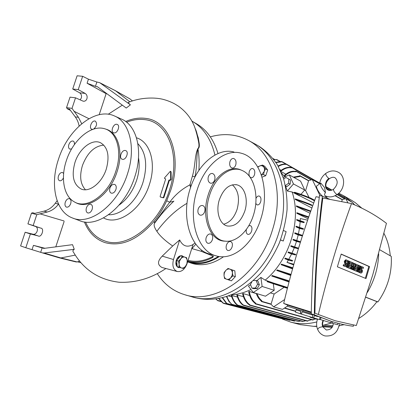 <?xml version="1.0" encoding="UTF-8"?>
<svg xmlns="http://www.w3.org/2000/svg" width="412" height="412" viewBox="0 0 412 412"><rect width="100%" height="100%" fill="white"/><g stroke="black" fill="none" stroke-linecap="round" stroke-linejoin="round"><path stroke-width="0.62" d="M310.751 317.008L310.262 317.328L317.456 319.377M282.441 319.089L290.949 322.169C299.225 324.29 307.841 324.208 316.792 321.932M354.696 204.882L353.146 203.25M352.152 202.277L343.263 195.546L338.767 193.202M361.808 208.137L355.159 202.575L351.024 199.995M300.178 324.615L313.47 326.319L316.746 326.191M322.684 325.423L331.547 323.008M367.422 292.345C374.482 280.32 378.231 267.506 378.679 253.91M218.757 298.685L222.629 302.82L223.654 303.417L223.067 302.969L284.553 319.197M281.211 170.3L279.969 169.615M281.406 172.808L284.651 176.903M285.779 176.424L284.362 175.388C288.076 172.128 291.773 170.795 295.456 171.377L295.898 170.985L295.837 171.778L295.456 171.377M285.856 174.178L280.793 171.392M283.564 230.529L286.139 231.662L283.281 241.03L280.5 240.005M256.81 280.706L260.889 277.42L265.153 280.139C289.636 260.08 301.785 219.75 292.103 191.966L287.334 191.034L285.464 185.889M260.889 277.42L262.13 286.458L274.207 290.29L265.472 296.207L253.267 292.53L248.426 286.046L250.63 284.81M250.99 289.487C244.398 292.669 237.817 294.482 231.245 294.925M280.536 170.82C284.156 167.952 287.741 166.845 291.289 167.499L291.691 167.287L291.701 167.833C288.091 167.164 284.429 168.338 280.721 171.356M345.349 198.8L344.659 197.508L338.118 193.774M284.728 175.847C288.446 172.561 292.149 171.207 295.837 171.778M293.277 177.108L299.426 176.048L299.864 175.677L299.787 176.532L299.426 176.048M283.178 177.531L289.317 174.915L300.575 181.141L304.726 190.025L300.951 194.346M273.841 159.537L276.818 159.578L274.001 159.748M275.803 162.292L281.015 161.494L282.235 161.756L276.009 162.606M278.105 166.051C280.644 164.563 283.162 163.914 285.665 164.11L286.577 164.44C283.883 164.094 281.139 164.764 278.332 166.453M291.701 167.833L291.305 167.499M228.645 295.95L231.75 296.825M237.446 297.037L231.328 295.456C232.507 299.601 234.361 302.738 236.89 304.87L237.925 305.472L237.683 305.107L298.504 321.545L300.616 320.958M243.42 296.619L236.823 294.951C237.966 299.308 239.846 302.583 242.452 304.777L243.59 305.416L243.389 305.055L303.284 321.412L305.766 320.716M249.693 295.502L243.142 293.581L242.586 293.735C243.811 298.901 246.021 302.588 249.208 304.787L249.76 304.684L249.373 305.158L249.224 304.798M249.245 291.454C250.326 296.877 252.463 300.76 255.661 303.114L255.193 303.84L255.095 303.294C251.902 300.966 249.76 297.098 248.657 291.696L249.245 291.454L256.3 293.576M221.182 301.636L217.804 300.729L215.965 299.133M216.182 299.102L217.418 300.333L220.775 301.234M219.066 298.628L223.067 302.969M222.722 297.804L226.806 303.453L289.667 320.299L227.094 303.829L226.27 303.284L222.351 297.897M289.667 320.299L290.058 320.201M226.945 296.547C228.078 299.807 229.7 302.382 231.817 304.272L294.333 321.087L232.044 304.633L228.866 301.388L226.528 296.686M294.333 321.087L295.069 320.886M231.832 295.435C233.037 299.725 234.984 302.949 237.683 305.107M237.348 294.868C238.538 299.452 240.551 302.846 243.389 305.055M308.537 320.696L307.841 320.814M307.491 321.195L307.857 320.773L311.601 319.707M243.142 293.581C244.352 298.762 246.556 302.459 249.76 304.684M314.871 319.176L313.367 319.537M315.762 318.893L313.393 319.444L312.966 320.088L255.188 303.84M261.27 301.002L261.862 300.745L261.373 301.527L261.27 301.002C259.071 299.344 257.397 296.82 256.254 293.432M274.207 290.29L273.264 283.714L267.414 281.787L266.888 280.963L283.43 286.155L283.245 286.747L282.781 286.613L283.302 286.113M294.616 246.886L296.491 241.422L292.983 239.918L293.169 239.315L300.487 241.751L300.307 242.354L292.983 239.918M296.769 240.49L298.211 234.974L294.719 233.424L294.858 232.811L302.181 235.267L302.042 235.88L298.211 234.974M298.432 233.985L299.442 228.423L295.96 226.832L296.053 226.209L303.412 228.691L303.314 229.314L299.442 228.423M299.591 227.373L300.157 221.774L296.686 220.142L296.728 219.508L304.154 222.027L304.102 222.655L300.157 221.774M300.224 220.662L300.307 218.545L307.63 220.152M308.094 218.803L296.872 213.365L296.856 212.721L308.748 216.908M310.02 213.251L296.455 206.494L296.382 205.845L310.797 211.047M311.894 207.978L295.363 199.532L295.219 198.872C301.45 200.845 306.78 202.792 311.214 204.723L311.704 204.831L311.317 205.372C306.909 203.451 301.589 201.504 295.363 199.532M313.687 203.034L299.735 195.741M309.912 198.445L309.747 197.796L310.277 197.909L309.912 198.445C305.447 196.488 300.101 194.536 293.88 192.595L299.787 195.679L299.606 195.885L292.103 191.966M265.153 280.139L273.146 282.905M289.028 281.963L271.688 276.014L272.188 275.504L288.637 280.737L288.446 281.334L271.688 276.014M290.754 275.458L276.694 270.442L277.132 269.912L291.047 274.382M292.546 268.923L281.046 264.659L281.422 264.102L292.855 267.805M293.668 264.911L286.989 262.377L288.369 260.06L284.81 258.69L285.135 258.118L292.613 260.533L292.293 261.105L288.369 260.06M288.812 259.292L291.578 253.977L288.039 252.561L288.312 251.979L295.708 254.395L295.44 254.977L291.578 253.977M291.969 253.159L294.281 247.761L290.759 246.304L290.985 245.707L298.329 248.127L298.103 248.719L294.281 247.761M290.877 275L276.694 270.442M292.685 268.418L281.046 264.659M308.552 217.469L296.872 213.365M310.607 211.588L296.455 206.494M304.664 190.097L305.606 190.602L308.66 180.569L312.301 179.586L319.98 195.654M341.702 201.669L342.341 199.537L345.833 198.682L347.919 202.869M293.947 177.474L299.787 176.532M289.317 174.915L293.473 183.948L304.726 190.025M287.334 191.034L293.473 183.948M258.329 145.905L259.514 146.584C266.502 151.307 272.533 157.502 277.6 165.166L283.441 178.334C286.124 188.166 287.324 198.672 287.051 209.852C285.887 221.198 283.25 232.404 279.14 243.471C274.243 254.214 268.202 264.01 261.017 272.862C253.328 280.963 245.068 287.545 236.236 292.602C222.82 298.983 209.224 300.781 196.915 298.118L196.215 297.933M285.382 185.601L288.518 183.268L288.848 179.112L285.861 177.448L283.677 179.081M285.861 177.448L290.481 179.998L290.151 184.143L286.834 186.61L285.439 185.874M293.88 192.595L294.745 192.27C300.564 194.114 305.565 195.958 309.747 197.796M283.281 241.03L280.546 239.882M338.231 193.676L340.992 195.412M255.095 303.294L255.661 303.114M217.804 300.729L217.418 300.333M223.654 303.417L284.079 319.264M227.094 303.829L226.806 303.453M232.044 304.633L231.817 304.272M237.945 305.477L298.504 321.545M243.616 305.421L302.573 321.489L303.284 321.412M249.373 305.158L307.496 321.195M284.62 299.545L273.619 306.868L271.014 304.298L274.14 294.024L270.406 292.865M261.373 301.527L271.029 304.313M261.862 300.745C259.792 299.174 258.19 296.815 257.057 293.674M267.414 281.787L282.781 286.613M296.491 241.422L300.307 242.354M286.989 262.377L293.864 264.226M298.103 248.719L290.759 246.304M295.44 254.977L288.039 252.561M292.293 261.105L284.81 258.69M288.024 281.211L288.482 280.69M311.317 205.372L311.214 204.723M304.102 222.655L296.686 220.142M303.314 229.314L295.96 226.832M302.042 235.88L294.719 233.424M345.833 198.682L352.857 202.678L353.769 204.491M326.757 326.999L332.01 327.277M365.882 297.191L377.907 301.919C387.666 288.034 392.116 272.852 391.261 256.367L379.787 249.79M377.907 301.919L376.784 301.857M339.782 325.614L339.035 326.16M332.371 326.664L322.864 326.258M309.098 197.508L305.606 190.602M253.267 292.53L262.13 286.458M256.146 280.49L257.897 281.056L259.359 284.743L257.243 288.554L253.684 288.652L251.917 288.106L255.486 288.003L257.608 284.187L256.146 280.49L253.432 280.582M251.799 282.024L250.475 284.414L251.917 288.106M288.848 179.112L290.481 179.998M288.518 183.268L290.151 184.143M309.536 316.632L310.262 317.328M273.269 283.744L287.396 288.287M390.267 255.795C389.592 247.638 387.501 240.191 383.984 233.45M365.851 297.289L376.939 301.646C371.794 308.583 365.748 314.176 358.801 318.424M332.834 325.614L323.77 325.212M339.127 325.717L344.092 324.697M322.498 196.148C318.919 193.367 315.098 185.997 317.065 185.73L320.454 183.263M327.082 198.038L326.211 196.241M319.583 183.731L312.301 179.586M337.325 194.392L337.176 194.495C333.148 197.173 329.152 197.6 325.186 195.788L325.156 195.772C324.254 195.061 324.352 194.047 325.459 192.723C321.339 188.032 319.774 184.797 320.768 183.026L324.61 187.635L325.459 192.723M257.608 284.187L259.359 284.743M255.486 288.003L257.243 288.554M274.14 294.024L284.095 287.308M287.329 306.188L282.472 309.397L273.619 306.868M319.279 197.333L316.03 196.704C303.186 230.983 292.407 266.559 283.693 303.438L287.648 305.132L287.318 306.224L302.877 311.122L303.211 310.015L311.297 312.693M311.307 312.085L283.693 303.438M287.648 305.132L303.211 310.015M311.281 313.733L302.877 311.122M319.521 319.285L320.438 319.573L320.953 317.843M331.31 321.334L330.867 322.802L332.206 323.209L332.639 321.746M337.964 323.255L337.541 324.713M300.173 313.723L295.435 312.121L296.125 309.839L300.868 311.41L300.173 313.723L301.486 314.14L302.181 311.822L312.986 315.165L312.291 317.487L313.692 317.909L314.387 315.587L317.631 316.555M320.052 317.503L319.496 319.547M311.281 313.867L314.294 314.814C314.933 272.847 317.647 233.28 322.431 196.122L319.506 195.561C314.686 232.6 311.941 272.033 311.281 313.867L331.197 321.298M330.151 199.439L322.431 196.122M353.47 325.114L353.347 326.258C346.343 325.377 339.014 323.744 331.356 321.35L314.294 314.814M337.526 324.728L332.206 323.209M330.867 322.802L320.438 319.573M319.439 319.552L313.692 317.909M312.291 317.487L301.486 314.14M335.126 320.727L314.933 313.218C315.515 272.512 318.141 234.114 322.817 198.018L351.513 203.564C364.62 208.91 376.264 215.497 386.441 223.325L372.793 274.732L356.308 325.542L335.126 320.727L314.933 313.218M318.394 314.304C327.452 276.066 338.494 239.156 351.513 203.564M341.188 254.06L369.554 266.621L366.021 278.584L337.382 266.801L341.188 254.06M369.554 266.621L368.843 266.44L365.336 278.301M341.146 254.189L368.843 266.44M359.326 267.146L359.702 265.869L360.943 266.276L359.156 272.311L357.915 271.905L357.971 270.36M357.915 271.905L358.636 272.095L358.801 267.558L357.59 271.652L356.344 271.245L358.136 265.189L359.382 265.596L359.213 270.138L360.423 266.049M360.469 272.955L359.13 272.414L359.444 271.353L361.391 272.054L361.788 270.632L361.273 270.411L360.938 268.274L362.261 266.852L363.518 267.393L363.204 268.454L361.947 267.918M360.866 271.832L361.072 270.447L360.557 270.231L360.073 269.211M360.696 267.11L361.545 266.672L362.174 266.837M363.204 268.454L361.788 267.97M355.638 270.952L353.517 270.066L355.329 263.963L358.162 265.065L357.843 266.137L356.262 265.452L355.839 266.888L357.245 267.491L356.926 268.562L355.52 267.965L355.093 269.397L356.679 270.066L356.359 271.142L355.638 270.952M357.843 266.137L356.231 265.57M356.926 268.562L355.484 268.073M349.577 268.413L347.393 267.496L349.232 261.316L352.131 262.444L351.807 263.531L350.185 262.825L349.752 264.283L351.199 264.901L350.875 265.987L349.428 265.369L348.995 266.827L350.627 267.512L350.303 268.598L349.577 268.413M351.807 263.531L350.149 262.944M350.875 265.987L349.397 265.483M344.602 266.301L343.16 265.725L343.484 264.622L345.539 265.364L345.951 263.891L345.395 263.654L345.019 261.424L346.425 259.967L347.774 260.549L347.45 261.646L346.095 261.074M345.009 265.143L345.22 263.706L344.664 263.469L344.283 261.239L345.694 259.781L346.322 259.946M347.45 261.646L345.926 261.12M346.662 267.192L346.116 266.961L347.96 260.765L348.691 260.945L349.237 261.182L347.393 267.378L346.662 267.192M353.347 264.55L353.908 263.35L355.345 263.84L353.532 269.953L352.27 269.541L352.996 269.726L353.903 266.667L352.461 269.505L351.385 269.082M351.374 269.165L352.1 269.355L352.476 266.059L351.565 269.129L350.298 268.717L352.121 262.573L353.563 263.067L352.976 267.084L354.634 263.531M360.387 272.94L361.108 273.125C362.529 272.332 362.859 271.147 362.102 269.572L361.587 269.35L361.453 268.495L362.009 267.934M344.514 266.286L345.246 266.476C346.76 265.663 347.105 264.437 346.276 262.794L345.725 262.557L345.575 261.661L346.162 261.09M359.156 272.311L358.636 272.095M356.344 271.245L357.065 271.436L358.862 265.369M357.59 271.652L357.065 271.436M361.108 273.125L359.851 272.605L360.165 271.539M359.13 272.414L359.851 272.605M353.517 270.066L354.243 270.251L356.05 264.149M356.359 271.142L354.243 270.251M347.393 267.496L348.125 267.687L349.963 261.502M350.303 268.598L348.125 267.687M345.246 266.476L343.891 265.91L344.221 264.808M343.16 265.725L343.891 265.91M346.116 266.961L346.842 267.151L348.691 260.945M347.393 267.378L346.842 267.151M352.461 269.505L352.1 269.355M353.532 269.953L352.996 269.726M350.298 268.717L351.024 268.902L352.852 262.753M351.565 269.129L351.024 268.902M232.955 275.886L232.419 272.868L232.141 275.355L230.674 277.909L232.955 275.886L235.329 276.648L234.83 270.828L228.011 268.459L225.755 270.473C227.007 269.201 228.346 268.748 229.772 269.103L228.011 268.459M228.969 280.108L230.674 277.909C229.34 279.238 227.934 279.666 226.461 279.197C225.04 278.594 224.221 277.353 224.02 275.474L224.375 272.785L225.755 270.473L224.071 272.662L224.02 275.474L224.54 278.471L231.359 280.845L235.329 276.648M232.461 270.045L229.948 269.16C231.379 269.742 232.203 270.978 232.419 272.868L232.461 270.045L234.83 270.828M262.516 165.068L259.781 165.897L261.811 165.65L263.732 166.803L264.545 168.843L264.303 171.33L265.493 168.832L262.516 165.068L264.731 166.273L267.702 170.027L265.493 168.832M262.032 177.134L265.73 175.718L267.702 170.027M265.73 175.718L263.51 174.549L264.308 171.33L261.383 175.069M261.404 175.131L263.51 174.549M257.881 167.19L259.781 165.897L257.732 166.922M177.134 266.312L175.862 262.171M176.897 258.818L180.343 256.084M182.382 256.341L184.875 257.139C183.458 256.758 182.104 257.315 180.806 258.813L179.452 261.373L179.096 264.252C179.297 266.224 180.09 267.46 181.471 267.96C182.892 268.315 184.241 267.743 185.518 266.245L186.857 263.711L187.213 260.863L187.069 263.778L185.518 266.245L183.258 268.506L178.963 267.192L179.096 264.252L178.514 261.084L180.806 258.813L182.382 256.341L180.574 255.806L176.707 260.538L178.514 261.084M178.963 267.192L177.16 266.636L176.707 260.538M186.646 257.727L187.213 260.863C187.022 258.906 186.245 257.665 184.875 257.139L186.646 257.727M210.022 254.132L209.26 253.916C190.916 249.415 180.58 217.5 190.174 188.737C197.858 163.497 218.206 147.465 234.011 152.028M84.367 221.924C88.729 232.579 95.697 239.501 105.261 242.678C121.54 246.937 137.783 239.851 153.99 221.409L154.598 222.707L169.672 202.235L166.7 200.762L170.815 190.05C182.634 154.567 169.023 120.479 145.472 118.373C139.035 117.544 132.432 118.589 125.66 121.504M255.986 198.43C256.861 196.612 257.927 195.808 259.184 196.024C260.848 196.848 261.352 198.733 260.698 201.684C259.869 204.033 258.695 205.109 257.186 204.913L255.77 203.497M249.239 171.732C250.027 169.404 251.196 168.343 252.747 168.544C254.58 169.425 255.183 171.413 254.554 174.518C253.766 176.846 252.597 177.912 251.042 177.706C249.224 176.836 248.621 174.843 249.239 171.732M229.917 161.746C230.746 159.362 232.007 158.28 233.707 158.507C235.741 159.449 236.437 161.535 235.803 164.764C234.989 167.159 233.722 168.24 232.018 168.008C229.978 167.071 229.283 164.985 229.917 161.746M208.307 176.861C209.234 174.353 210.64 173.236 212.515 173.504C214.667 174.477 215.399 176.588 214.714 179.833C213.792 182.346 212.386 183.469 210.486 183.196C208.343 182.222 207.617 180.111 208.307 176.861M198.182 209.013C199.217 206.402 200.726 205.243 202.704 205.542C204.795 206.5 205.464 208.544 204.713 211.665C203.677 214.281 202.163 215.44 200.17 215.136C198.1 214.189 197.441 212.144 198.182 209.013M206.196 237.503C207.277 234.876 208.781 233.707 210.702 233.995C212.592 234.892 213.148 236.818 212.371 239.774C211.289 242.405 209.79 243.574 207.864 243.281C205.99 242.395 205.433 240.469 206.196 237.503M226.471 244.991C227.512 242.447 228.902 241.298 230.643 241.545C232.337 242.374 232.806 244.213 232.054 247.066C231.029 249.615 229.638 250.764 227.882 250.511C226.188 249.687 225.719 247.849 226.471 244.991M248.714 225.833L250.275 225.575C251.881 226.373 252.335 228.202 251.634 231.055C250.712 233.491 249.456 234.598 247.864 234.387C246.371 233.697 245.876 232.033 246.381 229.391M260.94 218.494C253.632 243.332 233.316 261.342 215.924 255.8C197.642 251.325 187.403 219.205 197.049 190.2C204.785 164.748 225.122 148.562 240.865 153.135C261.033 157.765 270.02 190.689 260.94 218.494M180.198 267.573L178.422 267.558C176.078 266.44 175.347 264.051 176.228 260.394C177.593 256.918 179.55 255.383 182.099 255.785L183.505 256.697M183.134 256.578L181.888 255.728M160.345 196.967L163.307 197.863L163.909 197.477L169.363 180.384L170.491 180.26L171.155 179.699L171.104 171.83L170.347 171.258L164.548 177.855L164.604 178.52L165.444 178.787L165.588 179.292L160.119 196.421L160.309 196.946L162.874 197.642L163.42 197.297L168.874 180.183L169.363 180.384M80.113 99.874L81.319 98.046C81.885 95.744 81.313 93.993 79.598 92.803L72.718 89.013L77.111 75.787L82.657 76.292L88.436 79.181L96.861 82.014L95.445 86.309L97.577 86.819L126.247 108.052L130.408 104.839C128.374 103.129 127.808 102.279 128.714 102.279C141.326 97.057 156.421 97.232 164.403 99.725C170.135 101.342 174.497 103.793 174.631 103.876L176.238 104.828C178.169 106.054 178.164 106.049 176.212 104.818L178.432 106.183C185.802 111.482 191.127 118.208 194.402 126.371C196.045 130.949 197.436 136.145 198.579 141.96L198.579 141.96C197.94 136.902 196.818 132.443 195.216 128.585M82.657 76.292L78.239 89.625L85.191 93.442C86.901 94.652 87.483 96.413 86.927 98.731C86.221 100.564 85.001 101.398 83.26 101.223L75.525 97.814L72.023 108.377L78.465 117.353L81.705 123.76M225.997 241.226L223.922 241.113C209.703 240.211 200.979 216.568 208.163 195.025C213.905 175.914 229.855 164.496 241.18 170.084L242.029 170.45M253.519 214.863C248.76 230.813 236.411 242.689 225.148 241.149C211.047 240.248 202.41 216.763 209.548 195.365C215.244 176.377 231.065 165.027 242.297 170.568C254.41 175.63 259.369 196.792 253.519 214.863M219.364 199.722C223.536 188.727 229.412 183.767 236.993 184.844C244.795 186.662 248.529 199.727 244.831 211.011C240.763 222.047 234.819 227.017 227.012 225.93C219.514 224.138 215.574 211.196 219.364 199.722M223.69 224.2C229.788 222.588 234.263 217.613 237.116 209.281C239.928 198.409 238.337 190.256 232.342 184.823M65.287 202.189C66.347 199.573 67.753 198.414 69.515 198.713C70.967 199.48 71.358 201.118 70.694 203.636C69.638 206.242 68.237 207.401 66.486 207.123C65.019 206.361 64.617 204.718 65.287 202.189M63.427 177.917C62.3 180.116 60.991 181.048 59.498 180.713C58.149 179.972 57.798 178.411 58.447 176.027C59.519 173.4 60.919 172.252 62.65 172.571L63.633 173.504M71.631 148.902L69.788 149.098C68.531 148.351 68.212 146.852 68.84 144.591C69.968 141.872 71.425 140.708 73.202 141.095C74.227 141.646 74.618 142.82 74.376 144.607M92.829 129.358L91.691 129.224C88.688 128.05 91.711 120.325 94.899 121.025L95.404 121.18C97.381 123.672 96.774 126.314 93.581 129.105M113.98 132.885L113.455 132.721C110.308 131.454 113.424 123.564 116.781 124.295L117.348 124.475C120.479 125.768 117.317 133.668 113.98 132.885M122.462 159.315L122.024 159.176C118.625 157.914 121.782 149.623 125.325 150.504L125.815 150.658C129.193 151.951 125.984 160.247 122.462 159.315M109.911 188.063C111.08 185.22 112.661 184.004 114.654 184.422C116.169 185.261 116.591 186.945 115.927 189.469C114.768 192.301 113.197 193.516 111.214 193.125C109.674 192.286 109.242 190.596 109.911 188.063M86.417 207.849C87.509 205.15 88.987 203.966 90.851 204.295C92.391 205.099 92.818 206.793 92.144 209.378C91.057 212.067 89.589 213.256 87.735 212.947C86.175 212.144 85.737 210.444 86.417 207.849M58.504 159.202C49.816 184.458 55.424 211.588 72.239 217.886C89.96 226.003 118.069 204.625 127.54 173.725C136.207 147.826 129.656 121.973 114.361 115.921C95.316 107.043 67.795 129.528 58.504 159.202M72.862 218.123L79.418 220.595C97.253 228.748 125.408 207.524 134.812 176.743C143.422 150.947 136.758 125.14 121.37 119.042L114.639 116.045M66.358 160.634C60.523 177.752 63.68 196.004 74.129 201.756C86.762 209.96 108.722 194.479 115.89 171.042C122.585 151.23 116.781 131.577 104.318 128.678C90.851 124.62 72.744 140.353 66.358 160.634M75.432 202.421C88.142 210.403 109.983 194.886 117.126 171.536C123.811 151.74 118.033 132.077 105.59 129.08M106.301 169.023C109.798 155.952 107.872 147.192 100.528 142.743C92.072 138.52 79.264 148.634 74.969 162.441C71.291 175.873 73.424 184.767 81.37 189.118C89.574 192.615 102.052 182.773 106.301 169.023M103.814 145.127C94.446 145.997 87.329 152.78 82.451 165.485C79.341 176.053 80.345 184.149 85.459 189.762M214.935 155.036C211.33 140.173 204.496 129.368 194.428 122.632L193.357 121.952C203.981 128.585 211.176 139.611 214.935 155.036M195.298 128.827C197.09 132.108 198.342 139.992 198.579 141.96C199.243 145.282 199.042 147.46 197.976 148.495L197.961 148.706C200.639 147.46 198.651 141.043 198.285 137.86L194.902 127.689M132.463 100.93L129.883 98.849M194.778 177.433L194.933 176.774C197.255 167.035 196.333 155.37 197.961 148.706C199.099 155.551 199.403 162.792 198.878 170.424M173.916 201.108C166.397 208.163 159.892 215.631 154.397 223.505L154.15 224.463C154.021 226.157 154.922 228.433 156.859 231.292C166.072 218.999 176.135 209.662 187.043 203.27M187.151 263.201L192.996 244.604L192.502 244.867C186.893 247.602 182.614 245.959 179.668 239.939L172.69 245.995C165.14 240.778 159.866 235.875 156.859 231.292M165.887 268.521C151.189 278.409 135.584 282.982 119.073 282.241C98.978 279.789 83.837 269.87 73.655 252.479C72.527 251.325 72.728 250.275 74.263 249.332L72.543 244.671L43.893 248.405M197.976 148.495L197.94 148.464C194.598 155.005 195.345 166.767 192.378 176.192L189.937 184.849C181.826 189.067 175.069 194.866 169.672 202.235L173.73 201.272M154.598 222.707L154.397 223.505M172.69 245.995L162.225 256.125C157.394 261.048 157.302 264.839 161.952 267.486L162.091 267.522M129.893 101.826L115.587 90.81L99.622 82.663L115.19 90.558L130.161 99.035M194.866 177.258L194.933 176.774L192.378 176.192M191.333 185.343L189.937 184.849L190.55 187.568M179.668 239.939L173.483 259.529C172.01 265.745 173.282 269.742 177.294 271.518C181.337 272.09 184.494 269.7 186.775 264.355M75.236 255.121L60.842 257.943L59.343 257.85M74.263 249.332L44.089 253.009L60.842 257.943L77.101 261.919L79.593 261.203M77.101 261.919L76.066 261.95M77.451 261.821L80.798 262.635M57.124 200.675L55.285 203.26C52.303 207.298 48.559 209.924 44.053 211.135L34.902 213.38L32.8 212.757L31.487 213.143L27.918 223.886L35.334 226.42C39.444 227.609 36.869 235.396 32.764 234.165L25.142 232.244L20.6 245.918L25.812 247.741L30.38 233.959L38.079 235.901C41.55 238.141 44.862 228.119 40.659 228.094L33.176 225.534L36.766 214.709L47.164 212.036C51.711 210.826 55.481 208.189 58.478 204.131L58.509 204.089M100.116 82.966L130.408 104.839M99.622 82.663L96.861 82.014M106.929 93.745L106.121 93.658L99.215 114.685M88.961 118.718L73.851 111.168M79.119 126.036C78.471 122.549 77.178 119.501 75.247 116.874L69.499 109.118L67.316 108.814L66.538 107.625L70.019 97.139L75.525 97.814M64.035 220.966L39.851 213.813M55.79 246.896L64.102 221.579M44.089 253.009L42.41 252.875L25.812 247.741M45.078 248.312L33.454 245.361L43.734 248.364M70.437 110.38L67.316 108.814M178.257 267.501L179.843 267.46M34.907 213.38L32.8 212.757M31.487 213.143L36.766 214.709M165.567 178.926L164.651 178.545M106.121 93.658L87.087 83.255L95.445 86.309M66.538 107.625L72.023 108.377M72.718 89.013L78.239 89.625M25.142 232.244L30.38 233.959M27.918 223.886L33.176 225.534M171.104 171.83L170.347 171.258M168.874 180.183L170.068 180.018L170.666 179.519L170.62 171.634M157.24 273.604C164.012 284.105 173.122 291.124 184.561 294.657C215.466 305.292 259.508 274.871 272.646 229.314C284.641 191.559 272.667 152.821 248.307 140.353C236.509 134.173 223.85 133.009 210.321 136.861M184.561 294.657L191.338 296.635C222.217 307.244 266.039 277.173 279.017 232.038C290.872 194.634 278.847 156.169 254.513 143.711L253.988 143.428M187.568 261.872L189.299 262.454C198.95 265.204 208.966 263.237 219.344 256.552M188.263 262.12L192.27 263.484C202.395 266.353 212.834 264.102 223.587 256.743M187.764 261.249L188.176 261.393C197.801 264.643 207.905 262.985 218.494 256.418M187.784 261.182C195.721 263.253 204.028 262.027 212.695 257.51L213.411 256.403L213.025 256.104L200.912 251.181L202.153 250.388M200.912 251.181L191.925 248.616M200.912 251.176L202.148 250.383M191.637 248.915L195.834 244.172M188.052 260.322C195.839 262.341 203.981 261.141 212.479 256.717L213.148 256.161M217.989 153.552C213.926 140.065 207.056 130.316 197.379 124.3L195.849 123.404M339.385 323.616C337.922 332.51 333.128 336.614 325.011 335.929L324.239 335.708C321.242 334.632 319.058 332.572 317.688 329.523C318.198 327.906 319.887 326.999 322.756 326.798L326.309 329.986C330.702 329.791 333.03 327.633 333.287 323.518M322.756 326.798C321.916 324.831 322.029 322.694 323.101 320.397M344.746 197.781L337.953 193.908M331.511 190.236L326.17 187.192M319.624 183.458L291.773 167.586M344.736 198.95L337.047 194.588M329.816 190.483L327.447 189.139M311.158 179.895L295.986 171.284M274.263 159.485L273.45 159.022M279.707 161.473L276.421 159.599M286.01 164.156L281.793 161.746M291.536 167.267L286.577 164.44M249.682 304.942L307.785 321.005M255.507 303.618L313.259 319.897M283.441 286.155L287.591 287.53L283.43 286.155M289.131 281.566L288.446 281.334M312.61 205.99L311.467 205.397M314.495 200.824L310.04 198.471M308.578 180.837L299.957 175.986M335.054 195.731L342.264 199.789M295.728 311.153L284.661 307.949M271.096 304.025L261.692 301.306M283.245 286.747L287.437 288.132M310.277 197.909L314.706 200.253L310.324 197.94M333.437 189.278C331.464 190.596 329.621 190.823 327.906 189.953L327.906 189.953C324.192 188.274 324.821 181.11 328.807 178.478C326.531 176.424 325.531 174.74 325.81 173.411C330.213 170.429 334.534 170.125 338.772 172.494C345.982 176.763 344.834 189.479 337.176 194.495L336.625 194.351C334.312 192.286 333.298 190.56 333.586 189.175C337.747 184.854 338.288 181.095 335.203 177.886M329.528 178.535L328.807 178.478M361.056 273.11L360.34 272.924M360.557 270.231L361.273 270.411M361.072 270.447L361.788 270.632M345.189 266.456L344.458 266.265M344.664 263.469L345.395 263.654M345.22 263.706L345.951 263.891M119.063 205.114C127.071 199.418 132.947 191.07 136.696 180.08C139.189 172.139 139.792 164.723 138.504 157.827M85.552 222.073C89.878 231.884 96.542 238.265 105.539 241.216C127.112 248.966 159.058 224.602 169.579 189.741C181.125 155.097 167.885 121.767 144.864 119.66C138.942 118.883 132.86 119.737 126.608 122.23M103.541 217.933C118.064 226.111 141.877 209.44 149.458 184.329C156.545 163.101 150.102 141.78 136.48 137.809M108.629 214.74C121.499 215.425 137.289 200.819 143.041 182.197C147.795 165.274 146.064 152.425 137.855 143.654M155.092 222.078L154.588 222.66M166.7 200.762C163.24 208.384 159.001 215.265 153.99 221.409M173.483 259.529L162.225 256.125M55.285 203.26L58.478 204.131M40.69 252.298L42.153 247.854M47.164 212.036L44.053 211.135M97.062 86.602L97.922 87.076M87.087 83.255L88.436 79.181M75.247 116.874L78.465 117.353M33.454 245.361L32.059 249.579M79.598 92.803L85.191 93.442M32.764 234.165L38.079 235.901M35.334 226.42L40.659 228.094M163.909 197.477L163.42 197.297M162.874 197.642L163.307 197.863M160.835 197.204L160.402 196.988M164.712 178.566L165.14 178.808M171.155 179.699L170.666 179.519M170.491 180.26L170.068 180.018M169.445 179.848L169.862 180.09M212.695 257.51L212.479 256.717M317.59 319.027C316.277 322.534 316.287 325.98 317.616 329.368M352.106 200.613L343.263 195.546M300.806 324.78L290.949 322.169M331.768 190.153L325.892 186.801M319.661 183.242L291.691 167.287M313.63 319.491L314.217 319.326M345.019 198.878L337.248 194.464M330.223 190.478L327.241 188.784M311.451 179.817L295.898 170.985M342.326 199.588L335.28 195.623M308.645 180.621L299.864 175.677M259.514 146.584L256.207 144.684M196.915 298.118L192.893 297.057M274.639 159.454L273.099 158.579M280.124 161.463L276.818 159.578M286.762 164.337L282.235 161.756M331.943 190.087L325.861 186.615M319.691 183.093L287.004 164.434M301.095 312.996L300.446 312.811M295.646 311.426L284.347 308.161M332.015 327.267L323.049 326.809M316.792 326.489L313.47 326.319M324.929 197.132L326.186 196.23M323.497 320.521C322.436 322.751 322.318 324.919 323.132 327.02M325.665 173.519C322.241 176.182 320.206 179.647 319.558 183.917M327.906 189.953C324.728 186.379 325.217 182.609 329.389 178.638C331.856 177.155 333.761 176.882 335.1 177.83M327.864 189.927L325.902 186.842M296.207 309.865L296.439 309.093M361.545 266.672L362.236 266.847M345.694 259.781L346.389 259.957M252.468 168.498L252.747 168.544M233.367 158.45L233.707 158.507M212.19 173.442L212.515 173.504M215.924 255.8L209.26 253.916M225.148 241.149L223.922 241.113M235.844 184.612L236.993 184.844M194.428 122.632L191.987 121.128M195.005 243.034L192.502 244.867M108.248 114.232L122.333 105.148M129.955 98.89L115.324 90.635M177.294 271.518L161.952 267.486M59.627 257.933L76.132 261.965M42.41 252.875L59.462 257.891M248.307 140.353L254.513 143.711M197.379 124.3L193.357 121.952"/></g></svg>

